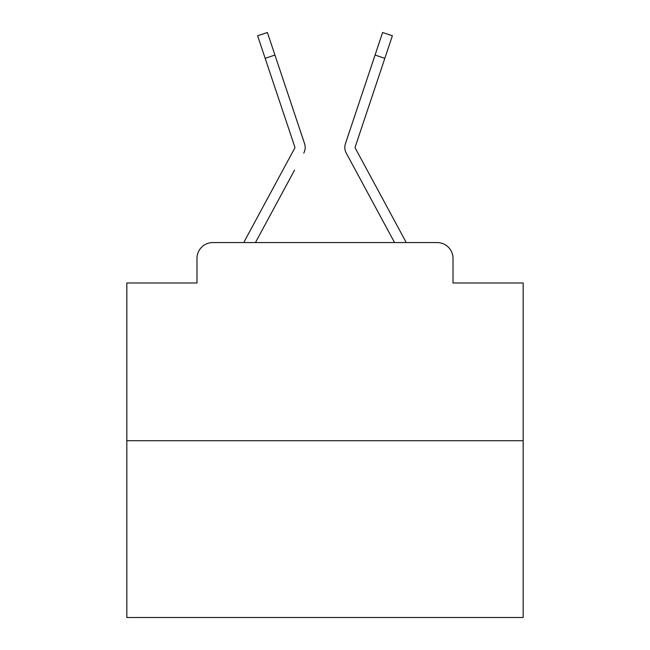 <?xml version="1.0" encoding="UTF-8"?>
<svg xmlns="http://www.w3.org/2000/svg" width="650" height="650" viewBox="0 0 650 650"><rect width="100%" height="100%" fill="white"/><g stroke="black" fill="none" stroke-linecap="round" stroke-linejoin="round"><path stroke-width="0.97" d="M196.982 258.416L196.982 282.986L196.982 258.416A15.852 15.852 0 0 1 212.834 242.564L243.888 242.564A39.634 39.634 0 0 1 245.342 239.582L294.686 148.192A1.584 1.584 0 0 0 294.799 146.933L257.619 35.766L267.394 32.5L274.934 55.055L265.168 58.321M523.169 440.733L126.831 440.733L126.831 617.5L523.169 617.5L523.169 282.986L453.017 282.986L453.017 258.416A15.852 15.852 0 0 0 437.166 242.564L212.834 242.564M126.831 440.733L126.831 282.986L196.982 282.986M294.572 170.089L255.442 242.564L292.833 173.314L255.442 242.564L292.833 173.314L255.442 242.564L292.833 173.314L255.442 242.564L292.833 173.314L255.442 242.564L292.833 173.314L255.442 242.564L292.833 173.314L255.442 242.564L292.833 173.314L255.442 242.564L292.833 173.314L255.442 242.564L292.833 173.314L255.442 242.564L292.833 173.314L255.442 242.564L292.833 173.314L255.442 242.564L292.833 173.314L255.442 242.564L292.833 173.314L255.442 242.564L292.833 173.314L255.442 242.564L292.833 173.314L255.442 242.564L292.833 173.314L255.442 242.564L292.833 173.314L255.442 242.564L263.169 242.564M386.831 242.564L394.558 242.564L346.247 153.091A11.887 11.887 0 0 1 345.434 143.666L382.606 32.5L392.381 35.766L384.832 58.321L375.066 55.055M355.119 147.436A1.584 1.584 0 0 1 355.201 146.933A1.584 1.584 0 0 0 355.119 147.436A1.584 1.584 0 0 1 355.201 146.933A1.584 1.584 0 0 0 355.119 147.436A1.584 1.584 0 0 1 355.201 146.933A1.584 1.584 0 0 0 355.119 147.436A1.584 1.584 0 0 1 355.201 146.933A1.584 1.584 0 0 0 355.119 147.436A1.584 1.584 0 0 1 355.201 146.933A1.584 1.584 0 0 0 355.119 147.436A1.584 1.584 0 0 1 355.201 146.933A1.584 1.584 0 0 0 355.119 147.436A1.584 1.584 0 0 1 355.201 146.933A1.584 1.584 0 0 0 355.119 147.436A1.584 1.584 0 0 1 355.201 146.933A1.584 1.584 0 0 0 355.119 147.436A1.584 1.584 0 0 1 355.201 146.933A1.584 1.584 0 0 0 355.119 147.436A1.584 1.584 0 0 1 355.201 146.933A1.584 1.584 0 0 0 355.119 147.436A1.584 1.584 0 0 1 355.201 146.933A1.584 1.584 0 0 0 355.119 147.436A1.584 1.584 0 0 1 355.201 146.933A1.584 1.584 0 0 0 355.119 147.436A1.584 1.584 0 0 1 355.201 146.933A1.584 1.584 0 0 0 355.119 147.436A1.584 1.584 0 0 1 355.201 146.933A1.584 1.584 0 0 0 355.119 147.436A1.584 1.584 0 0 1 355.201 146.933A1.584 1.584 0 0 0 355.119 147.436A1.584 1.584 0 0 1 355.201 146.933A1.584 1.584 0 0 0 355.119 147.436A1.584 1.584 0 0 1 355.201 146.933A1.584 1.584 0 0 0 355.119 147.436A1.584 1.584 0 0 1 355.201 146.933A1.584 1.584 0 0 0 355.314 148.192A1.584 1.584 0 0 1 355.119 147.436A1.584 1.584 0 0 0 355.314 148.192A1.584 1.584 0 0 1 355.119 147.436A1.584 1.584 0 0 0 355.314 148.192A1.584 1.584 0 0 1 355.119 147.436A1.584 1.584 0 0 0 355.314 148.192A1.584 1.584 0 0 1 355.119 147.436A1.584 1.584 0 0 0 355.314 148.192A1.584 1.584 0 0 1 355.119 147.436A1.584 1.584 0 0 0 355.314 148.192A1.584 1.584 0 0 1 355.119 147.436A1.584 1.584 0 0 0 355.314 148.192A1.584 1.584 0 0 1 355.119 147.436A1.584 1.584 0 0 0 355.314 148.192A1.584 1.584 0 0 1 355.119 147.436A1.584 1.584 0 0 0 355.314 148.192A1.584 1.584 0 0 1 355.119 147.436A1.584 1.584 0 0 0 355.314 148.192A1.584 1.584 0 0 1 355.119 147.436A1.584 1.584 0 0 0 355.314 148.192A1.584 1.584 0 0 1 355.119 147.436A1.584 1.584 0 0 0 355.314 148.192A1.584 1.584 0 0 1 355.119 147.436A1.584 1.584 0 0 0 355.314 148.192A1.584 1.584 0 0 1 355.119 147.436A1.584 1.584 0 0 0 355.314 148.192A1.584 1.584 0 0 1 355.119 147.436A1.584 1.584 0 0 0 355.314 148.192A1.584 1.584 0 0 1 355.119 147.436A1.584 1.584 0 0 0 355.314 148.192A1.584 1.584 0 0 1 355.119 147.436A1.584 1.584 0 0 0 355.314 148.192A1.584 1.584 0 0 1 355.119 147.436A1.584 1.584 0 0 0 355.314 148.192L404.658 239.582A39.634 39.634 0 0 1 406.112 242.564L437.166 242.564M453.017 282.986L453.017 258.416M303.753 153.091A11.887 11.887 0 0 0 304.566 143.666L274.934 55.055M366.356 81.087L345.434 143.666M294.686 148.192A1.584 1.584 0 0 0 294.799 146.933A1.584 1.584 0 0 1 294.881 147.436A1.584 1.584 0 0 0 294.799 146.933A1.584 1.584 0 0 1 294.881 147.436A1.584 1.584 0 0 0 294.799 146.933A1.584 1.584 0 0 1 294.881 147.436A1.584 1.584 0 0 0 294.799 146.933A1.584 1.584 0 0 1 294.881 147.436A1.584 1.584 0 0 0 294.799 146.933A1.584 1.584 0 0 1 294.881 147.436A1.584 1.584 0 0 0 294.799 146.933A1.584 1.584 0 0 1 294.686 148.192A1.584 1.584 0 0 0 294.881 147.436A1.584 1.584 0 0 1 294.686 148.192A1.584 1.584 0 0 0 294.881 147.436A1.584 1.584 0 0 1 294.686 148.192A1.584 1.584 0 0 0 294.881 147.436A1.584 1.584 0 0 1 294.686 148.192A1.584 1.584 0 0 0 294.881 147.436A1.584 1.584 0 0 1 294.686 148.192A1.584 1.584 0 0 0 294.881 147.436A1.584 1.584 0 0 1 294.686 148.192A1.584 1.584 0 0 0 294.881 147.436A1.584 1.584 0 0 1 294.686 148.192A1.584 1.584 0 0 0 294.881 147.436A1.584 1.584 0 0 1 294.686 148.192A1.584 1.584 0 0 0 294.881 147.436A1.584 1.584 0 0 1 294.686 148.192A1.584 1.584 0 0 0 294.881 147.436A1.584 1.584 0 0 1 294.686 148.192A1.584 1.584 0 0 0 294.881 147.436A1.584 1.584 0 0 1 294.686 148.192A1.584 1.584 0 0 0 294.881 147.436A1.584 1.584 0 0 1 294.686 148.192A1.584 1.584 0 0 0 294.881 147.436A1.584 1.584 0 0 1 294.686 148.192A1.584 1.584 0 0 0 294.881 147.436A1.584 1.584 0 0 1 294.686 148.192A1.584 1.584 0 0 0 294.881 147.436A1.584 1.584 0 0 1 294.686 148.192A1.584 1.584 0 0 0 294.881 147.436M355.428 170.089L346.247 153.091M283.644 81.087L304.566 143.666M355.201 146.933L384.832 58.321M257.619 35.766L267.394 32.5M382.606 32.5L392.381 35.766"/></g></svg>

